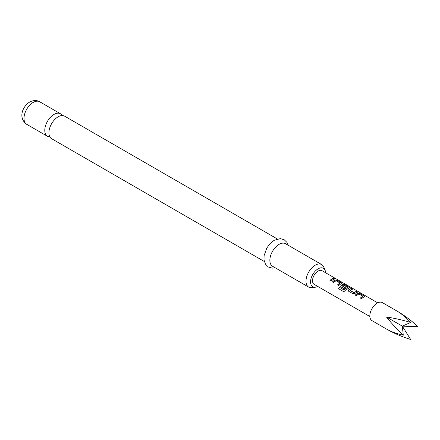 <?xml version="1.0" encoding="UTF-8"?>
<svg xmlns="http://www.w3.org/2000/svg" width="440" height="440" viewBox="0 0 440 440"><rect width="100%" height="100%" fill="white"/><g stroke="black" fill="none" stroke-linecap="round" stroke-linejoin="round"><path stroke-width="0.66" d="M336.16 279.059L336.006 278.966C334.702 278.284 334.307 278.212 334.818 278.74M334.868 278.597C336.237 279.153 336.639 279.224 336.077 278.822C334.763 278.141 334.361 278.069 334.868 278.597L334.548 278.267M336.435 279.081L336.006 278.966M264.325 261.503L51.617 138.699A13.008 7.513 -60 0 1 49.621 128.271A13.008 7.513 -60 0 1 58.119 116.809A13.008 7.513 -60 0 1 64.625 116.166L277.338 238.97M396.891 310.998L382.393 302.632A10.406 6.012 120 0 0 371.987 308.638A10.406 6.012 120 0 0 371.987 320.656L386.48 329.027C391.27 331.738 396.869 333.795 403.282 335.203C396.869 329.137 391.27 323.07 386.48 317.009C394.125 318.125 402.177 319.941 410.641 322.459C406.214 317.609 401.632 313.791 396.891 310.998L396.891 310.998C404.486 315.436 411.521 320.672 418 326.706L402.32 326.156L386.48 317.009M358.985 293.986L362.929 296.263A7.887 4.554 120 0 0 360.393 298.062L361.565 298.738A7.887 4.554 120 0 1 364.254 296.874L364.683 296.511L364.221 295.933L360.124 293.568L357.973 293.243A7.887 4.554 120 0 0 355.278 295.108L356.45 295.784A7.887 4.554 120 0 1 358.985 293.986M352.858 293.711L355.014 293.425A7.887 4.554 120 0 1 357.704 292.171L356.532 291.495A7.887 4.554 120 0 0 353.997 292.633L350.053 290.361A7.887 4.554 120 0 1 352.589 289.218L351.423 288.541A7.887 4.554 120 0 0 348.728 289.795L348.337 290.851L348.761 291.346L352.858 293.711M343.475 291.544L345.461 290.928A7.887 4.554 120 0 1 349.036 288.084L349.465 287.722L349.002 287.144L344.905 284.779L342.749 284.455A7.887 4.554 120 0 0 341.116 285.401L340.725 286.462L341.154 286.952L344.509 288.888A7.887 4.554 120 0 1 345.642 287.914L342.315 285.89A7.887 4.554 120 0 1 343.64 285.125L347.584 287.402A7.887 4.554 120 0 0 344.295 290.015L339.515 287.375A7.887 4.554 120 0 0 338.558 288.706L343.475 291.544M336.155 280.803L340.098 283.08A7.887 4.554 120 0 0 337.562 284.878L338.734 285.555A7.887 4.554 120 0 1 341.423 283.69L341.853 283.327L341.391 282.755L337.293 280.385L335.143 280.065A7.887 4.554 120 0 0 332.448 281.925L333.619 282.601A7.887 4.554 120 0 1 336.155 280.803M334.873 278.988L333.702 278.317A7.887 4.554 120 0 0 329.951 280.484L331.122 281.16A7.887 4.554 120 0 1 334.873 278.988M314.149 284.35L369.848 316.509L314.149 284.35A7.887 4.554 -60 0 1 314.149 275.248A7.887 4.554 -60 0 1 322.036 270.694L377.735 302.852M62.222 115.555A13.008 7.513 120 0 0 60.489 113.779A13.008 7.513 120 0 0 53.988 114.422A13.008 7.513 120 0 0 45.485 125.884A13.008 7.513 120 0 0 47.482 136.312A13.008 7.513 120 0 0 49.885 136.923M325.611 272.762A10.643 6.144 120 0 0 325.122 270.364A10.643 6.144 120 0 0 318.093 268.835A10.643 6.144 120 0 0 310.69 280.22A10.643 6.144 120 0 0 315.403 287.194A10.643 6.144 120 0 0 317.724 286.418M315.403 287.194L311.911 287.666A13.008 7.513 -60 0 1 308.688 287.117A13.008 7.513 -60 0 1 306.697 276.694A13.008 7.513 -60 0 1 315.194 265.227A13.008 7.513 -60 0 1 321.701 264.583A13.008 7.513 -60 0 1 323.785 267.096L325.122 270.364M321.701 264.583L285.571 243.727A13.008 7.513 120 0 0 279.065 244.371A13.008 7.513 120 0 0 270.567 255.833A13.008 7.513 120 0 0 272.558 266.261L308.688 287.117M403.282 335.203L402.32 326.156L410.641 339.455C402.177 336.864 394.125 333.388 386.48 329.027L386.48 329.027M402.32 326.156L410.641 322.459M334.659 279.031L333.702 278.317M333.663 278.454A7.728 4.46 120 0 0 330.039 280.533M337.651 284.928A7.728 4.46 120 0 1 340.087 283.217L340.098 283.08M341.825 283.404L341.391 282.755M341.352 282.898L337.293 280.385M337.255 280.528L335.143 280.065M335.126 280.197A7.728 4.46 120 0 0 332.536 281.98M349.437 287.793L349.002 287.144M348.964 287.287L344.905 284.779M344.867 284.922L342.749 284.455M342.733 284.592A7.728 4.46 120 0 0 341.132 285.522L341.116 285.401M341.132 285.522L340.747 286.517M345.56 287.975L342.315 285.995M344.295 290.015L344.35 290.098A7.728 4.46 120 0 1 347.567 287.534L347.584 287.402M344.201 290.136L339.515 287.375M339.57 287.458A7.728 4.46 120 0 0 338.635 288.75M357.489 292.209L356.532 291.495M356.493 291.638A7.728 4.46 120 0 0 354.007 292.754L353.997 292.633M353.854 292.765L350.053 290.461M352.38 289.262L351.423 288.541M351.384 288.684A7.728 4.46 120 0 0 348.744 289.916L348.728 289.795M348.744 289.916L348.359 290.911M360.481 298.111A7.728 4.46 120 0 1 362.918 296.395L362.929 296.263M364.656 296.582L364.221 295.933M364.183 296.076L360.124 293.568M360.085 293.711L357.973 293.243M357.957 293.381A7.728 4.46 120 0 0 355.366 295.158M26.692 124.306C17.732 117.805 22.743 106.249 29.645 102.064C33.396 100.144 36.746 100.05 39.699 101.772A13.008 7.513 120 0 0 33.193 102.416A13.008 7.513 120 0 0 24.695 113.883A13.008 7.513 120 0 0 26.692 124.306L47.482 136.312M275.22 267.795L272.278 268.136L268.395 267.041L265.507 264.237L264.022 259.99L264.082 255.662L266.838 247.973L270.264 243.403L274.18 240.301L280.335 238.629L284.191 239.745L287.001 242.457L288.228 245.262M39.699 101.772L60.489 113.779"/></g></svg>
